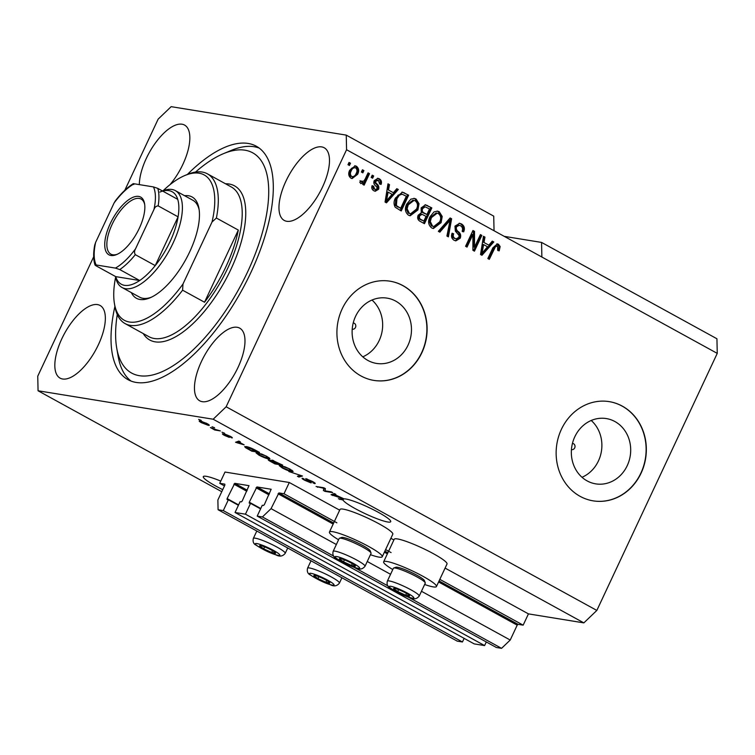<?xml version="1.0" encoding="UTF-8"?>
<svg xmlns="http://www.w3.org/2000/svg" width="755" height="755" viewBox="0 0 755 755"><rect width="100%" height="100%" fill="white"/><g stroke="black" fill="none" stroke-linecap="round" stroke-linejoin="round"><path stroke-width="1.13" d="M284.003 493.761L289.288 482.492L225.009 472.045L219.724 483.323L224.82 484.144L224.848 485.125L217.874 499.999L218.082 509.738L223.291 510.588L228.359 499.763L227.076 499.546L227.123 498.593L234.748 483.332L248.99 485.663L242.195 501.046L241.326 501.877L240.109 501.679L235.041 512.494L245.45 514.193L250.528 503.368L249.244 503.151L249.282 502.198L256.908 486.937L271.158 489.259L264.354 504.642L263.495 505.473L262.268 505.274L257.2 516.099L262.41 516.948L271.064 508.644L278.906 492.93L284.003 493.761L336.881 522.809M257.2 516.099L496.356 647.488L501.565 648.337L510.22 640.042L517.194 625.159L518.062 624.328L523.158 625.159L439.806 579.359M391.09 552.594L385.597 549.583M523.158 625.159L528.443 613.881L445.091 568.09M393.884 539.957L390.882 538.306M339.675 510.172L289.288 482.492M510.22 640.042L421.46 591.278M390.561 574.3L367.251 561.494M336.352 544.515L271.064 508.644M501.565 648.337L408.049 596.96M388.051 585.974L353.84 567.175M333.842 556.19L262.41 516.948M260.579 508.889L250.528 503.368M486.305 641.967L484.606 645.582L245.45 514.193M484.606 645.582L474.197 643.892L235.041 512.494M238.41 505.293L228.359 499.763M218.082 509.738L457.237 641.137L462.447 641.976L223.291 510.588M462.447 641.976L464.136 638.362M224.471 485.927L219.724 483.323M352.217 329.133A3.143 2.812 99.2 0 0 355.473 327.462A3.143 2.812 99.2 0 0 353.217 322.961M571.441 449.574A3.143 2.812 99.2 0 0 574.697 447.904A3.143 2.812 99.2 0 0 572.45 443.402M627.245 465.627A33.069 29.587 99.2 0 0 606.322 418.572A33.069 29.587 99.2 0 0 574.791 436.805A33.069 29.587 99.2 0 0 595.714 483.861A33.069 29.587 99.2 0 0 627.245 465.627M582.001 477.273A33.069 29.587 99.2 0 0 598.432 460.937A33.069 29.587 99.2 0 0 591.231 420.478M408.021 345.186A33.069 29.587 99.2 0 0 387.098 298.131A33.069 29.587 99.2 0 0 355.567 316.364A33.069 29.587 99.2 0 0 376.49 363.419A33.069 29.587 99.2 0 0 408.021 345.186M362.777 356.832A33.069 29.587 99.2 0 0 379.208 340.496A33.069 29.587 99.2 0 0 371.998 300.037M421.875 352.708A50.264 44.97 99.2 0 0 390.08 281.2A50.264 44.97 99.2 0 0 342.157 308.908A50.264 44.97 99.2 0 0 373.952 380.416A50.264 44.97 99.2 0 0 421.875 352.708M373.848 380.397A50.264 44.97 99.2 0 0 421.649 352.67A50.264 44.97 99.2 0 0 389.967 281.181M641.099 473.149A50.264 44.97 99.2 0 0 609.304 401.641A50.264 44.97 99.2 0 0 561.38 429.35A50.264 44.97 99.2 0 0 593.175 500.858A50.264 44.97 99.2 0 0 641.099 473.149M593.071 500.848A50.264 44.97 99.2 0 0 640.882 473.111A50.264 44.97 99.2 0 0 609.191 401.622M220.771 481.086A26.387 3.567 -154.9 0 0 203.293 476.622A26.387 3.567 -154.9 0 0 215.553 485.927A26.387 3.567 -154.9 0 0 222.725 489.646M343.563 498.923L343.034 500.055A26.387 3.567 -154.9 0 0 355.19 508.615A26.387 3.567 -154.9 0 0 390.722 521.705A26.387 3.567 -154.9 0 0 378.463 512.4A26.387 3.567 -154.9 0 0 344.063 498.866L334.758 494.648L335.852 494.355L334.352 493.525L331.049 494.714L343.685 498.904A26.387 3.567 -154.9 0 0 342.93 499.319A26.387 3.567 -154.9 0 0 342.883 499.47L343.015 499.187M322.508 187.07A41.468 17.658 -61.2 0 0 324.188 147.754A41.468 17.658 -61.2 0 0 285.937 181.124A41.468 17.658 -61.2 0 0 284.257 220.441A41.468 17.658 -61.2 0 0 322.508 187.07M169.988 184.682A41.468 17.658 -61.2 0 0 182.87 164.373A41.468 17.658 -61.2 0 0 184.55 125.066A41.468 17.658 -61.2 0 0 146.3 158.437A41.468 17.658 -61.2 0 0 139.326 184.626M98.376 344.761A41.468 17.658 -61.2 0 0 100.056 305.454A41.468 17.658 -61.2 0 0 61.806 338.825A41.468 17.658 -61.2 0 0 60.117 378.142A41.468 17.658 -61.2 0 0 98.376 344.761M238.004 367.459A41.468 17.658 -61.2 0 0 239.694 328.142A41.468 17.658 -61.2 0 0 201.434 361.513A41.468 17.658 -61.2 0 0 199.754 400.829A41.468 17.658 -61.2 0 0 238.004 367.459M392.779 569.572A29.152 3.945 25.1 0 1 383.644 561.814L394.204 539.268A29.152 3.945 25.1 0 1 397.489 538.938A29.152 3.945 25.1 0 1 428.057 550.876A29.152 3.945 25.1 0 1 447.007 564.004L436.447 586.55A29.152 3.945 25.1 0 1 433.162 586.88A29.152 3.945 25.1 0 1 424.64 584.493M383.644 561.814A29.152 3.945 25.1 0 1 386.928 561.484A29.152 3.945 25.1 0 1 417.487 573.423A29.152 3.945 25.1 0 1 436.447 586.55M370.431 554.708A29.152 3.945 -154.9 0 0 378.953 557.105A29.152 3.945 -154.9 0 0 382.238 556.765L392.798 534.219A29.152 3.945 -154.9 0 0 373.848 521.092A29.152 3.945 -154.9 0 0 343.28 509.153A29.152 3.945 -154.9 0 0 339.995 509.483L329.435 532.039A29.152 3.945 -154.9 0 0 338.57 539.787M382.238 556.765A29.152 3.945 -154.9 0 0 363.278 543.638A29.152 3.945 -154.9 0 0 332.719 531.699A29.152 3.945 -154.9 0 0 329.435 532.039M114.911 306.37A133.191 56.71 -61.2 0 0 128.02 379.68A133.191 56.71 -61.2 0 0 250.886 272.489A133.191 56.71 -61.2 0 0 256.294 146.206A133.191 56.71 -61.2 0 0 187.382 174.462M528.443 613.881L583.851 622.884L596.837 610.436L717.25 353.378L716.939 338.768L541.562 242.421L504.246 236.353M717.25 353.378L541.873 257.03L541.562 242.421M541.873 257.03L494.044 230.747L493.723 216.138L346.252 135.117L171.149 106.663L158.163 119.111L124.811 190.307M343.034 500.055L338.372 498.734L342.883 499.47M325.094 490.835L331.266 491.835L332.719 492.628L324.961 491.373L323.423 490.523L323.716 488.296L316.081 486.494L323.838 487.758L325.396 488.608L325.094 490.835M312.891 482.747C313.835 482.832 313.325 482.322 311.362 481.209L307.209 479.444L309.229 481.124C311.296 482.332 311.834 482.907 310.862 482.841L304.69 480.274C302.104 478.821 301.453 478.17 302.717 478.293L304.265 479.104C303.425 479.019 303.859 479.444 305.548 480.388L309.758 481.926L306.039 479.529L305.737 478.642L312.391 481.426C315.222 483.021 315.911 483.728 314.439 483.559L312.891 482.747L313.636 482.143M315.212 483.502L314.439 483.559L314.75 482.889M307.37 479.104L306.889 479.463L307.096 479.01M302.066 478.359L302.717 478.293M309.427 482.049L309.937 481.558M306.379 478.793L306.039 479.529L305.737 478.642M288.854 471.535L302.5 476.027L298.914 477.056L297.423 476.245L300.924 475.508L288.854 471.535M293.053 471.271L291.798 471.611C289.665 471.328 286.456 470.091 282.181 467.911L279.237 465.599L284.861 466.76L290.156 469.204L293.082 471.516M269.856 458.53L268.61 458.87C266.468 458.587 263.268 457.351 258.993 455.171L256.039 452.858L261.674 454.019L266.959 456.464L269.894 458.776M244.158 444.865L235.569 442.26L238.873 441.071L240.373 441.901L239.278 442.194L244.158 444.865M198.631 419.393L201.189 420.365L198.631 419.393M221.762 491.703L38.061 390.779L213.165 419.223L226.151 406.775L346.564 149.726L346.252 135.117M583.851 622.884L213.165 419.223M200.302 420.997L207.172 423.621C209.626 425.074 209.947 425.631 208.144 425.282L201.33 422.668C198.895 421.224 198.556 420.667 200.302 420.997L199.216 421.035M209.286 425.244L208.144 425.282L208.54 424.442M212.032 426.754L214.59 427.736L212.032 426.754M216.015 429.642L220.394 430.916L214.75 430.001L210.418 427.547L216.015 429.642M221.998 432.228L224.556 433.21L221.998 432.228M230.351 437.088L226.604 434.937L229.303 437.409L224.471 435.38C222.555 434.323 221.998 433.804 222.782 433.832L226.443 435.578C224.631 434.531 224.15 434.04 225.009 434.125L230.256 436.305C232.238 437.409 232.785 437.947 231.898 437.909L230.351 437.088L230.822 436.616M227.736 436.598L227.935 436.031M224.499 434.153L225.009 434.125M246.177 446.601C248.225 446.837 251.302 448.026 255.407 450.159L259.522 452.415L251.764 451.16L245.762 447.8L244.629 446.667L246.177 446.601M271.923 460.106L282.719 465.155L274.962 463.9L270.63 461.522C268.299 460.239 267.666 459.644 268.752 459.738L271.942 460.852L272.253 460.173M268.214 459.786L268.752 459.738M93.677 256.785L37.75 376.169L38.061 390.779M474.508 247.159L480.397 234.597L481.841 235.39L474.451 251.17L472.904 250.33L472.913 234.512L467.024 247.093L465.571 246.3L472.96 230.511L474.517 231.36L474.508 247.159L473.394 246.979L473.404 231.181L474.517 231.36M454.963 226.141L459.682 223.301L461.513 223.961C464.353 225.783 465.071 228.416 463.683 231.851L462.135 231.266C463.032 228.85 462.494 227 460.522 225.736L459.238 225.273L456.435 226.887C456.011 228.963 456.709 230.596 458.521 231.794C460.597 233.455 461.173 235.588 460.257 238.193L455.822 240.883L454.18 240.298C451.594 238.693 450.905 236.334 452.103 233.229L453.651 233.814C452.858 235.862 453.302 237.4 454.991 238.42L456.218 238.873L458.823 237.363L459.115 235.513L455.35 231.096L454.963 226.141M438.334 231.332L450.122 217.959L451.622 218.79L448.404 236.862L446.913 236.041L450.084 220.262L439.844 232.162L438.334 231.332M439.268 211.74L442.222 216.477L441.099 222.668L433.37 228.529L431.681 227.935C428.283 225.037 427.707 221.319 429.963 216.789L434.04 211.9L437.579 211.145L439.268 211.74L438.164 211.56L441.118 216.298L442.222 216.477M416.08 198.999L419.034 203.737L417.911 209.928L410.182 215.788L408.483 215.194C405.086 212.297 404.52 208.578 406.766 204.048L410.843 199.16L414.391 198.405L416.08 198.999L414.976 198.82L417.93 203.557L419.034 203.737M393.383 192.723L396.809 188.674L398.319 189.505L386.466 202.84L385.059 202.057L387.995 183.824L389.495 184.654L388.514 190.043L393.383 192.723L388.514 190.043M347.98 164.684L349.036 162.429L350.49 163.222L349.433 165.477L347.98 164.684M596.837 610.436L226.151 406.775M494.044 230.747L346.564 149.726M349.735 170.177L355.256 165.826L356.473 166.251C358.936 168.374 359.305 171.064 357.587 174.339L352.113 178.567L350.905 178.142C348.461 176.066 348.074 173.414 349.735 170.177M361.39 172.046L362.447 169.79L363.891 170.592L362.844 172.848L361.39 172.046M365.278 178.831L368.062 172.876L369.516 173.678L364.136 185.154L362.683 184.362L363.542 182.521L360.881 183.625L359.795 182.257L361.107 180.917L362.353 181.785L360.89 181.483L363.919 181.03L365.278 178.831M371.177 177.425L372.234 175.169L373.678 175.962L372.621 178.218L371.177 177.425M378.51 180.426L375.792 181.172L375.641 182.389L376.707 183.776C378.595 185.164 379.227 186.985 378.614 189.25L375.244 191.26L373.867 190.76C371.951 189.656 371.356 187.957 372.102 185.664L373.64 186.258L374.584 189.09L375.584 189.458L377.056 188.684L377.047 187.476L375.735 185.928C373.914 184.579 373.404 182.823 374.216 180.653L377.972 178.331L379.378 178.841C381.36 180.077 381.936 181.946 381.105 184.428L379.557 183.833L378.51 180.426L376.547 179.926M395.488 197.98L402.481 192.166L408.644 195.177L401.254 210.956L395.233 207.285C393.6 204.312 393.685 201.217 395.488 197.98M421.148 207.87L425.556 204.803L431.841 207.918L424.442 223.697L420.12 221.328C417.779 220.016 417.128 217.997 418.147 215.251L421.252 212.797L421.148 207.87M488.863 245.177L492.288 241.128L493.798 241.959L481.954 255.294L480.539 254.52L483.474 236.287L484.974 237.108L483.993 242.497L488.863 245.177L483.993 242.497M497.564 246.092L495.563 246.489L489.306 259.333L487.853 258.54L492.873 247.829L497.394 243.884L498.498 244.28L500.15 246.592L499.197 250.858L497.658 250.264L497.564 246.092L495.941 245.724M348.876 162.769L350.49 163.222M349.376 163.042L348.48 164.958M354.699 165.779L356.473 166.251M355.369 166.072C357.823 168.186 358.2 170.885 356.473 174.16L357.587 174.339M356.473 174.16L351.556 178.435M354.557 167.695C352.5 167.317 351.028 168.308 350.131 170.677C348.876 172.904 349.036 174.792 350.603 176.34L351.707 176.519C353.765 176.906 355.237 175.915 356.134 173.546C357.389 171.328 357.238 169.431 355.671 167.874L353.944 167.478M350.603 176.34L351.707 176.519C350.141 174.971 349.99 173.084 351.235 170.856L350.131 170.677M355.671 167.874C353.614 167.497 352.132 168.488 351.235 170.856M362.287 170.13L363.891 170.592M362.787 170.413L361.89 172.319M367.902 173.216L369.516 173.678M368.402 173.499L363.183 184.635M360.748 183.54L362.438 182.342L363.542 182.521M360.003 180.738L360.89 181.483M372.073 175.509L373.678 175.962M372.574 175.783L371.677 177.699M377.434 178.293L379.378 178.841M378.274 178.661C380.256 179.898 380.831 181.766 380.001 184.248M377.406 180.247L374.688 180.992L375.792 181.172M374.688 180.992L374.527 182.21L375.641 182.389M374.527 182.21L375.603 183.597C377.491 184.984 378.123 186.806 377.509 189.071L378.614 189.25M377.509 189.071L374.688 191.119M372.026 185.881L373.64 186.258M372.536 186.07L373.48 188.91L374.584 189.09M373.48 188.91L375.584 189.458M396.564 188.967L398.319 189.505M397.215 189.326L385.616 202.368M387.928 184.22L389.495 184.654M388.391 184.475L387.4 189.864M388.127 192.147L387.013 191.968L385.427 200.622L386.532 200.802L392.043 194.299L388.127 192.147L386.532 200.802M401.934 192.11L404.529 192.912M403.425 192.733L408.644 195.177M407.54 194.998L400.301 210.437M402.075 194.177L398.178 195.064L395.818 198.612L395.28 205.398L400.669 208.314L406.332 196.224L402.075 194.177L399.291 195.243L396.922 198.801L396.394 205.577L400.669 208.314M397.111 206.794L398.215 206.974M395.28 205.398L396.394 205.577M395.818 198.612L396.922 198.801M398.178 195.064L399.291 195.243M417.93 203.557L416.807 209.748L417.911 209.928M416.807 209.748L409.616 215.656M413.834 198.348L414.976 198.82M414.004 200.415L412.891 200.235L407.087 204.709L406.02 208.616L408.228 213.155L410.607 213.788L416.477 209.107C418.157 205.756 417.741 203.01 415.231 200.849L414.004 200.415L408.2 204.888L407.134 208.795L409.342 213.344L410.607 213.788M408.228 213.155L409.342 213.344M406.02 208.616L407.134 208.795M407.087 204.709L408.2 204.888M425.027 204.765L431.841 207.918M430.727 207.738L423.498 223.178M424.197 206.653L421.498 208.474C420.733 210.532 421.281 211.995 423.149 212.853L426.934 214.495L429.519 208.965L425.15 206.813L422.602 208.654C421.837 210.711 422.385 212.174 424.263 213.033L426.934 214.495M422.007 214.307L420.903 214.127L418.61 215.609C417.94 217.553 418.534 218.874 420.375 219.573L423.857 221.055L426.065 216.345L422.007 214.307L419.723 215.788C419.053 217.733 419.638 219.054 421.488 219.752L423.857 221.055M418.61 215.609L419.723 215.788M421.498 208.474L422.602 208.654M441.118 216.298L439.995 222.489L441.099 222.668M439.995 222.489L432.804 228.406M437.022 211.089L438.164 211.56M437.192 213.155L436.088 212.976L430.274 217.449L429.208 221.357L431.426 225.905L433.795 226.528L439.665 221.847C441.345 218.497 440.929 215.751 438.419 213.589L437.192 213.155L431.388 217.629L430.322 221.536L432.53 226.085L433.795 226.528M431.426 225.905L432.53 226.085M429.208 221.357L430.322 221.536M430.274 217.449L431.388 217.629M449.867 218.252L451.622 218.79M450.518 218.61L447.366 236.296M438.985 231.691L448.98 220.082L450.084 220.262M459.144 223.244L461.513 223.961M460.399 223.782C463.24 225.603 463.966 228.227 462.57 231.672M459.238 225.273L458.125 225.094L455.331 226.708L456.435 226.887M455.331 226.708C454.906 228.784 455.595 230.417 457.417 231.615C459.493 233.276 460.069 235.409 459.144 238.014L460.257 238.193M459.144 238.014L455.256 240.751M452.018 233.437L453.651 233.814M452.538 233.635C451.745 235.683 452.198 237.221 453.887 238.24L454.991 238.42M453.887 238.24L456.218 238.873M480.237 234.937L481.841 235.39M480.737 235.211L473.498 250.651M466.071 246.574L471.809 234.333L472.913 234.512M472.809 230.851L473.404 231.181M492.043 241.421L493.798 241.959M492.694 241.779L481.095 254.822M483.408 236.683L484.974 237.108M483.87 236.928L482.879 242.317M483.606 244.601L482.492 244.422L480.907 253.085L482.011 253.265L487.522 246.762L483.606 244.601L482.011 253.265M496.837 243.846L499.046 246.413L500.15 246.592M499.046 246.413L498.092 250.669M496.46 245.913L494.449 246.309L495.563 246.489M494.449 246.309L488.353 258.814M497.385 244.101L498.498 244.28M201.991 421.384L201.802 421.8C200.5 421.516 200.622 421.856 202.17 422.819L206.691 424.489L207.823 423.989M206.445 423.225L200.905 421.818L201.207 421.177M206.691 424.489C208.012 424.763 207.889 424.423 206.332 423.47M215.015 429.425L214.75 430.001M239.609 441.477L239.278 442.194M239.203 443.374L242.77 444.459L238.854 442.307L237.079 442.779L239.203 443.374M237.683 441.496L237.079 442.779M239.316 441.316L238.854 442.307M252.01 450.631L251.764 451.16M246.309 446.63L245.762 447.8M251.226 450.509L257.172 451.471L247.621 447.394C246.253 447.102 246.026 447.337 246.96 448.102L251.226 450.509M246.687 446.696L246.96 448.102M269.12 457.794L268.61 458.87M259.088 453.151L257.738 453.623L258.078 452.896L257.738 453.632L259.89 455.312L267.176 458.077L268.544 457.398M266.194 456.058L258.889 453.576M267.176 458.077C268.931 458.398 268.563 457.813 266.071 456.322M275.197 463.381L274.962 463.9M270.479 460.248L274.414 463.249L276.736 463.627L269.95 460.569L270.158 460.125M273.14 460.418L272.668 461.428M273.546 460.55L273.376 460.909C272.564 460.833 273.093 461.305 274.962 462.305L277.642 463.768L280.36 464.212L272.951 460.937L273.187 460.427M292.308 470.535L291.798 471.611M282.285 465.892L280.926 466.373L281.275 465.637L280.935 466.363L283.078 468.053L290.364 470.818L291.732 470.139M289.382 468.798L282.077 466.316M290.364 470.818C292.128 471.139 291.76 470.554 289.259 469.063M299.509 475.782L298.914 477.056M325.207 490.854L324.961 491.373M325.377 488.759L324.471 488.268L323.423 490.523M323.942 487.805L323.716 488.296M317.78 486.767L317.534 487.286M333.163 493.959L332.464 495.488M335.097 493.93L334.758 494.648M334.682 495.827L338.249 496.922L334.333 494.761L332.568 495.233L334.682 495.827M334.795 493.77L334.333 494.761M340.061 499.008L339.816 499.536M394.742 589.759A8.796 1.189 -154.9 0 0 397.715 591.59A8.796 1.189 -154.9 0 0 405.69 595.223A8.796 1.189 -154.9 0 0 409.569 595.855A8.796 1.189 -154.9 0 0 408.832 594.987A8.796 1.189 -154.9 0 0 405.473 592.854A8.796 1.189 -154.9 0 0 397.489 589.221A8.796 1.189 -154.9 0 0 394.837 588.428A8.796 1.189 -154.9 0 0 393.61 588.589A8.796 1.189 -154.9 0 0 394.742 589.759M395.422 588.56L393.61 588.589L397.715 591.59L405.69 595.223L409.569 595.855L408.54 594.77M393.685 568.034L395.922 567.241A15.883 2.152 25.1 0 1 407.606 570.733A15.883 2.152 25.1 0 1 422.404 578.632A15.883 2.152 25.1 0 1 424.414 580.595L425.244 582.813A17.591 2.378 -154.9 0 0 423.017 580.642A17.591 2.378 -154.9 0 0 406.624 571.894A17.591 2.378 -154.9 0 0 393.685 568.034A17.591 2.378 -154.9 0 0 393.393 568.251L387.353 581.152A17.591 2.378 25.1 0 1 399.518 584.342A17.591 2.378 25.1 0 1 416.977 593.534A17.591 2.378 25.1 0 1 419.214 596.072C416.751 599.121 413.693 599.649 410.041 597.639C403.944 595.742 397.375 592.552 390.344 588.06C387.57 586.814 386.569 584.512 387.353 581.152M419.214 596.072L425.254 583.181A17.591 2.378 -154.9 0 0 425.244 582.813M406.53 593.449L405.69 595.223M398.621 589.646L397.715 591.59M314.958 576.792A8.796 1.189 -154.9 0 0 317.921 578.623A8.796 1.189 -154.9 0 0 325.905 582.256A8.796 1.189 -154.9 0 0 329.784 582.888A8.796 1.189 -154.9 0 0 329.038 582.02A8.796 1.189 -154.9 0 0 325.679 579.887A8.796 1.189 -154.9 0 0 317.704 576.254A8.796 1.189 -154.9 0 0 315.043 575.461A8.796 1.189 -154.9 0 0 313.825 575.621A8.796 1.189 -154.9 0 0 314.958 576.792M315.628 575.603L313.825 575.621L317.921 578.623L325.905 582.256L329.784 582.888L328.746 581.812M326.736 580.482L325.905 582.256M318.836 576.678L317.921 578.623M260.749 547.016A8.796 1.189 -154.9 0 0 263.712 548.847A8.796 1.189 -154.9 0 0 271.696 552.481A8.796 1.189 -154.9 0 0 275.575 553.113A8.796 1.189 -154.9 0 0 274.829 552.235A8.796 1.189 -154.9 0 0 271.47 550.102A8.796 1.189 -154.9 0 0 263.495 546.469A8.796 1.189 -154.9 0 0 260.834 545.686A8.796 1.189 -154.9 0 0 259.616 545.837A8.796 1.189 -154.9 0 0 260.749 547.016M261.419 545.818L259.616 545.837L263.712 548.847L271.696 552.481L275.575 553.113L274.537 552.028M272.527 550.706L271.696 552.481M264.627 546.894L263.712 548.847M340.533 559.974A8.796 1.189 -154.9 0 0 343.506 561.814A8.796 1.189 -154.9 0 0 351.49 565.448A8.796 1.189 -154.9 0 0 355.369 566.071A8.796 1.189 -154.9 0 0 354.623 565.202A8.796 1.189 -154.9 0 0 351.264 563.07A8.796 1.189 -154.9 0 0 343.28 559.436A8.796 1.189 -154.9 0 0 340.628 558.643A8.796 1.189 -154.9 0 0 339.401 558.804A8.796 1.189 -154.9 0 0 340.533 559.974M341.213 558.785L339.401 558.804L343.506 561.814L351.49 565.448L355.369 566.071L354.331 564.995M339.476 538.249L341.713 537.466A15.883 2.152 25.1 0 1 353.397 540.948A15.883 2.152 25.1 0 1 368.195 548.847A15.883 2.152 25.1 0 1 370.205 550.81L371.035 553.038A17.591 2.378 -154.9 0 0 368.808 550.857A17.591 2.378 -154.9 0 0 352.425 542.118A17.591 2.378 -154.9 0 0 339.476 538.249A17.591 2.378 -154.9 0 0 339.184 538.475L333.144 551.367A17.591 2.378 25.1 0 1 345.309 554.557A17.591 2.378 25.1 0 1 362.768 563.759A17.591 2.378 25.1 0 1 365.005 566.297C362.542 569.346 359.484 569.865 355.832 567.854C349.735 565.957 343.166 562.768 336.135 558.275C333.361 557.03 332.36 554.727 333.144 551.367M365.005 566.297L371.045 553.396A17.591 2.378 -154.9 0 0 371.035 553.038M352.321 563.664L351.49 565.448M344.422 559.861L343.506 561.814M184.588 195.705A57.805 24.613 118.8 0 1 198.961 208.493A57.805 24.613 118.8 0 1 189.741 251.755A57.805 24.613 118.8 0 1 149.849 297.895A57.805 24.613 118.8 0 1 131.342 292.619M199.178 209.937A55.285 23.537 -61.2 0 0 192.865 200.254L175.33 190.619A55.285 23.537 118.8 0 1 173.093 243.034A55.285 23.537 118.8 0 1 122.084 287.532A55.285 23.537 118.8 0 1 115.515 276.509M117.261 314.514A125.651 53.501 -61.2 0 0 116.704 347.998A125.651 53.501 -61.2 0 0 169.828 367.742A125.651 53.501 -61.2 0 0 247.564 271.951A125.651 53.501 -61.2 0 0 223.48 153.652A125.651 53.501 -61.2 0 0 195.517 172.074M131.125 381.115A133.191 56.71 118.8 0 1 118.157 356.388L116.704 347.998M125.103 323.602A85.447 36.382 118.8 0 0 182.597 290.194L204.52 302.236A85.447 36.382 -61.2 0 0 225.849 266.874A85.447 36.382 -61.2 0 0 238.316 230.077L216.392 218.035A85.447 36.382 118.8 0 0 207.389 173.82L231.304 186.966A85.447 36.382 -61.2 0 1 227.84 267.968A85.447 36.382 -61.2 0 1 149.018 336.739L125.103 323.602A85.447 36.382 118.8 0 1 114.939 306.549L114.458 303.746A82.937 35.315 -61.2 0 0 182.984 284.022L212.023 222.017A82.937 35.315 -61.2 0 0 184.928 175.481A82.937 35.315 -61.2 0 0 163.099 190.741M184.928 175.481L187.542 174.386A85.447 36.382 118.8 0 1 207.389 173.82M115.628 277.151A82.937 35.315 -61.2 0 0 114.458 303.746M182.597 290.194L182.984 284.022M212.023 222.017L216.392 218.035M223.48 153.652L231.332 150.377A133.191 56.71 118.8 0 1 259.163 148.065M122.084 287.532L139.628 297.168A55.285 23.537 -61.2 0 0 151.179 297.3M204.52 302.236L238.316 230.077M110.277 223.574A32.918 14.015 118.8 0 1 130.643 198.48A32.918 14.015 118.8 0 1 144.564 203.652A32.918 14.015 118.8 0 1 139.307 228.293A32.918 14.015 118.8 0 1 116.591 254.577A32.918 14.015 118.8 0 1 110.277 223.574M144.686 204.52A31.417 13.373 -61.2 0 0 141.119 199.065A31.417 13.373 -61.2 0 0 112.136 224.339A31.417 13.373 -61.2 0 0 110.862 254.124A31.417 13.373 -61.2 0 0 117.393 254.218M135.305 254.661L155.237 265.609L178.086 216.836L158.163 205.879C156.181 206.002 154.775 207.219 153.954 209.522A50.264 21.404 -61.2 0 0 153.463 186.919L134.145 183.776A50.264 21.404 -61.2 0 0 114.052 203.038L95.64 242.355A50.264 21.404 -61.2 0 0 96.121 264.958L115.439 268.091A50.264 21.404 -61.2 0 0 135.532 248.839C134.305 250.905 134.23 252.85 135.305 254.661A52.775 22.471 118.8 0 1 119.762 269.563L139.694 280.52L115.713 276.623A52.775 22.471 -61.2 0 0 139.694 280.52A52.775 22.471 -61.2 0 0 155.237 265.609A52.775 22.471 -61.2 0 0 169.988 241.76A52.775 22.471 -61.2 0 0 178.086 216.836A52.775 22.471 -61.2 0 0 177.718 199.339A52.775 22.471 -61.2 0 0 159.871 192.072M162.504 190.977A55.285 23.537 118.8 0 1 175.33 190.619M114.052 203.038L115.298 200.934C121.111 193.384 127.038 187.665 133.097 183.767M95.026 265.071C93.299 259.701 93.205 253.019 94.743 245.007L95.64 242.355M96.121 264.958C94.837 264.665 94.734 264.911 95.791 265.675C94.734 264.911 94.837 264.665 96.121 264.958M115.713 276.623L95.791 265.675M119.762 269.563L115.439 268.091M135.532 248.839L153.954 209.522M153.463 186.919L157.786 188.391A52.775 22.471 118.8 0 1 158.163 205.879M177.718 199.339L157.786 188.391M133.814 184.494C132.757 183.729 132.861 183.493 134.145 183.776M518.062 624.328L439.07 580.935M387.872 552.802L384.861 551.15M333.663 523.017L278.906 492.93M517.194 625.159L438.589 581.973M387.381 553.84L384.38 552.188M333.172 524.055L278.038 493.761M269.431 493.817L256.908 486.937M268.94 494.855L256.049 487.768M260.758 508.502L249.282 502.198M247.262 490.212L234.748 483.332M246.781 491.25L233.88 484.163M238.599 504.897L227.123 498.593M375.603 183.597L376.707 183.776M386.154 196.942L387.258 197.121M426.433 205.379L427.547 205.558M420.375 219.573L421.488 219.752M423.149 212.853L424.263 213.033M447.205 222.234L448.31 222.414M457.417 231.615L458.521 231.794M481.633 249.405L482.738 249.584M493.27 248.32L494.383 248.499M238.552 441.184L237.882 442.6M334.031 493.647L333.37 495.053M391.033 588.428A13.571 1.84 -154.9 0 0 407.917 596.856A13.571 1.84 -154.9 0 0 412.155 596.025A13.571 1.84 -154.9 0 0 395.261 587.588A13.571 1.84 -154.9 0 0 391.033 588.428M311.239 575.461A13.571 1.84 -154.9 0 0 328.132 583.889A13.571 1.84 -154.9 0 0 332.36 583.058A13.571 1.84 -154.9 0 0 315.477 574.621A13.571 1.84 -154.9 0 0 311.239 575.461M337.183 580.576A17.591 2.378 25.1 0 1 339.42 583.115C336.966 586.163 333.908 586.682 330.246 584.672C324.15 582.775 317.591 579.585 310.55 575.093C307.776 573.847 306.775 571.544 307.559 568.185A17.591 2.378 25.1 0 1 319.724 571.375A17.591 2.378 25.1 0 1 337.183 580.576M257.03 545.676A13.571 1.84 -154.9 0 0 273.923 554.113A13.571 1.84 -154.9 0 0 278.151 553.273A13.571 1.84 -154.9 0 0 261.268 544.836A13.571 1.84 -154.9 0 0 257.03 545.676M282.974 550.791A17.591 2.378 25.1 0 1 285.211 553.33C282.757 556.378 279.699 556.897 276.037 554.897C269.941 552.99 263.382 549.8 256.341 545.308C253.567 544.062 252.566 541.76 253.35 538.4A17.591 2.378 25.1 0 1 265.515 541.59A17.591 2.378 25.1 0 1 282.974 550.791M336.824 558.643A13.571 1.84 -154.9 0 0 353.708 567.071A13.571 1.84 -154.9 0 0 357.945 566.241A13.571 1.84 -154.9 0 0 341.052 557.803A13.571 1.84 -154.9 0 0 336.824 558.643M225.509 183.776A87.957 37.448 118.8 0 1 230.945 269.252A87.957 37.448 118.8 0 1 143.224 333.55M341.921 577.783L339.42 583.115M311.022 560.805L307.559 568.185M287.712 547.998L285.211 553.33M256.813 531.02L253.35 538.4"/></g></svg>
